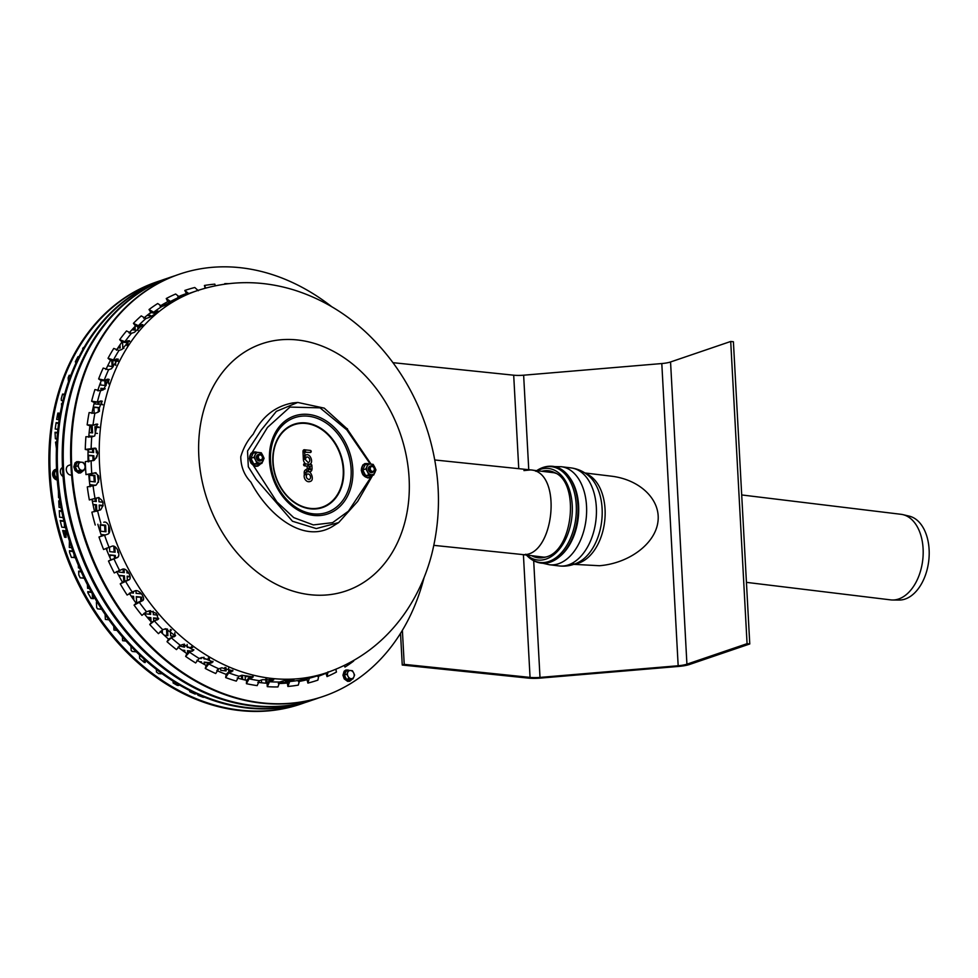 <?xml version="1.0" encoding="UTF-8"?>
<svg xmlns="http://www.w3.org/2000/svg" width="978" height="978" viewBox="0 0 978 978"><rect width="100%" height="100%" fill="white"/><g stroke="black" fill="none" stroke-linecap="round" stroke-linejoin="round"><path stroke-width="1.47" d="M523.927 470.565L530.748 469.929C563.915 471.885 553.658 560.431 520.968 554.392M433.853 545.357L521.237 554.416C554.013 559.881 563.695 471.274 530.479 469.892L434.745 459.966M174.989 275.747A223.033 174.304 71.2 0 0 171.26 276.957L170.27 277.3A223.033 174.304 71.2 0 0 77.213 544.624A223.033 174.304 71.2 0 0 314.134 699.527L315.124 699.184A223.033 174.304 71.2 0 0 318.804 697.876M171.26 276.957A223.033 174.304 71.2 0 0 78.203 544.294A223.033 174.304 71.2 0 0 315.124 699.184M287.776 681.947A199.598 155.991 -108.8 0 1 278.534 683.109M146.81 315.613A199.598 155.991 -108.8 0 1 151.138 312.654M161.639 306.505A199.598 155.991 -108.8 0 1 169.769 302.63M71.565 475.015A5.024 3.924 -108.8 0 1 70.587 475.051A5.024 3.924 -108.8 0 1 66.394 470.577A5.024 3.924 -108.8 0 1 68.704 465.406L70.893 464.66M167.813 278.168A223.033 174.304 71.2 0 0 165.331 278.987L164.341 279.317A223.033 174.304 71.2 0 0 71.284 546.653A223.033 174.304 71.2 0 0 308.204 701.544L309.182 701.214A223.033 174.304 71.2 0 0 311.652 700.346M165.331 278.987A223.033 174.304 71.2 0 0 72.274 546.311A223.033 174.304 71.2 0 0 309.182 701.214M63.044 476.518A5.024 3.924 -108.8 0 1 60.355 471.799A5.024 3.924 -108.8 0 1 62.482 467.533M304.977 702.595A223.033 174.304 -108.8 0 1 301.774 703.732A223.033 174.304 -108.8 0 1 64.854 548.841A223.033 174.304 -108.8 0 1 157.91 281.505A223.033 174.304 -108.8 0 1 161.138 280.454M189.634 690.529L189.695 691.678A218.852 171.028 71.2 0 0 195.184 694.111L195.135 693.206M173.045 681.116L173.143 682.986A218.852 171.028 71.2 0 0 177.25 685.346L178.632 685.492L178.583 684.502M197.886 694.453L197.935 695.248A218.852 171.028 71.2 0 0 203.4 697.338L203.375 696.776M122.397 636.923L122.605 640.7L126.028 641.055M113.778 626.336L113.986 630.052L116.944 630.358M105.098 614.392L105.367 619.416L108.888 619.783M97.299 602.338L96.394 602.24L96.675 607.534A218.852 171.028 71.2 0 0 97.531 608.854L101.688 609.282M81.027 571.409L78.631 571.164L78.827 574.966A218.852 171.028 71.2 0 0 80.172 577.815L84.206 578.23M78.301 565.125L78.448 567.888L79.524 567.998M69.414 540.968L69.304 547.448L71.638 547.692M151.064 621.715L150.832 617.631L147.165 617.252M199.316 658.39L201.309 658.597L201.26 657.729M61.651 510.919L59.267 510.675L59.621 517.203L63.069 517.57M220.588 668.194L220.71 670.358L226.101 670.92L225.918 667.558M158.717 618.451L153.534 617.913L153.68 620.737M266.97 683.255L266.737 678.964M261.432 679.991L261.591 682.791M170.502 629.416L170.588 635.92L173.583 636.238M59.841 500.981L58.741 500.87L59.096 507.411L61.003 507.606M145.196 612.46L145.27 613.805L150.661 614.367L150.453 610.614M141.871 600.529L141.688 597.191L136.297 596.629L136.639 602.851M124.732 581.164L124.45 575.908L119.059 575.357L119.108 576.225M135.979 590.688L136.125 593.365L141.504 593.854M130.098 576.494L127.152 576.189L127.36 580.174M107.005 550.712L106.859 548.059M115.453 558.12L115.306 555.467L109.915 554.905L110.074 557.912M126.847 570.651L126.969 572.925L128.888 573.12M118.607 555.81L118.057 556.885M105.624 525.223L100.233 524.673L100.587 531.201L105.979 531.763L105.624 525.223L104.634 525.565L104.964 531.653M117.69 549.954L117.825 552.484L118.644 552.57M57.519 432.52L55.025 432.264L55.379 438.792L56.968 438.963M108.741 525.553L108.668 532.044L109.438 532.118M58.68 422.899L56.137 422.63A218.852 171.028 71.2 0 0 55.22 429.036L57.861 429.305M92.335 501.103L96.296 501.518L96.137 498.523M103.13 505.479L99.169 505.064L99.45 510.284M95.428 485.369L90.025 484.623L90.135 486.751M98.766 497.631L98.998 501.8L102.873 502.203M94.878 475.381L89.487 474.819L89.842 481.359L95.233 481.909L94.878 475.381L93.9 475.711L94.23 481.812M98.644 475.773L97.58 475.663L98.546 482.252M88.142 449.966L88.252 451.946L93.643 452.508L93.448 448.951M97.274 456.139L96.516 456.054L96.614 457.838M92.788 436.616L88.851 435.772M96.113 448.523L96.345 452.79L97.727 452.936M89.145 432.557L92.58 432.912L92.225 426.371L89.89 426.127M78.961 356.774L78.008 356.677A218.852 171.028 71.2 0 0 75.33 361.787L75.978 362.96M99.45 411.286L99.255 407.606L93.864 407.044L94.206 413.462M94.035 403.816L99.084 404.342L98.961 402.264M83.974 347.545L83.374 347.483A218.852 171.028 71.2 0 0 82.653 348.633L82.714 349.733M101.602 401.371L101.773 404.623L102.837 404.733M108.46 379.647L108.692 383.902M108.876 369.623L107.935 369.843M118.265 360.845L115.465 360.552L115.734 365.381M117.971 347.826L120.16 348.046L119.976 344.843M131.932 329.782L135.27 330.124L135.062 326.432M168.656 303.119L168.693 303.816M155.808 312.764L156.627 312.838M150.624 316.774L150.551 315.466L147.47 315.148M145.27 316.896L145.367 318.657M137.764 326.774L137.959 330.319M132.238 333.058L130.086 333.351M128.008 344.488L127.886 342.349L126.675 342.227M122.519 342.276L122.849 348.327L123.864 348.437M107.714 365.76L113.13 366.811L112.8 360.845M100.575 382.398L100.71 385.014L106.101 385.576L105.832 380.528M105.221 388.731L100.893 388.29L101.015 390.613M98.35 390.858L98.252 389.048M98.974 427.068L94.927 426.652L95.282 433.181L97.409 433.413M70.746 375.418L69.206 375.259A218.852 171.028 71.2 0 0 68.154 377.863L68.472 381.677M94.071 460.381L93.827 455.772L88.436 455.222L88.949 461.775M64.585 394.268L62.58 394.061A218.852 171.028 71.2 0 0 61.247 398.755L61.333 400.43L62.947 400.601M62.201 403.767L61.516 403.694L61.651 406.212M59.56 417.141L59.352 413.217L57.861 413.058A218.852 171.028 71.2 0 0 56.663 419.44L59.157 419.696M96.822 511.152L96.48 504.782L92.983 504.428M94.426 511.066L96.37 511.274M56.748 442.19L55.55 442.068L56.443 448.657M56.345 451.897L56.284 455.699M109.487 547.069L109.732 551.641L115.123 552.203L114.829 546.726M105.416 534.954L101.003 534.489M118.803 570.48L118.888 572.081L124.279 572.643L124.084 569.147M153.167 611.213L153.35 614.649L157.8 615.101M58.411 491.09L58.558 497.606L59.328 497.68M130.196 592.754L133.424 593.084L133.338 591.409M288.816 680.664L285.576 680.333L285.686 682.277M283.021 682.632L282.935 680.933M269.415 678.915L269.5 680.492M187.14 644.453L187.299 647.399L192.666 647.509M228.62 668.06L228.791 671.201L230.05 671.324M203.913 657.179L203.999 658.879L209.39 659.441L209.341 658.377M133.79 599.942L133.607 596.348L131.15 596.103M258.889 682.473L258.815 681.018M179.182 646.03L184.597 647.118L184.439 644.135M250.564 677.155L245.148 676.14L245.356 680.077M164.304 635.272L167.898 635.639L167.544 629.111L165.209 628.866M162.226 629.93L162.421 633.487M217.25 670.003L217.972 669.282M242.642 679.441L242.446 675.859L240.686 675.676M237.202 677.986L237.202 677.986A202.397 158.179 71.2 0 0 246.59 680.358L249.158 677.632L252.886 676.263M190.453 650.981L187.47 650.663L187.593 652.766M209.488 662.693L204.182 662.143L204.304 664.417M63.839 520.895L60.184 520.516A218.852 171.028 71.2 0 0 61.81 527.179L65.514 527.57M184.879 652.216L184.781 650.394L181.981 650.101M201.541 662.888L201.48 661.874L199.402 661.654M65.722 530.834L62.69 530.516A218.852 171.028 71.2 0 0 64.585 537.215L66.076 537.374L65.722 530.834L64.731 531.176L65.061 537.264M72.824 551.066L69.475 550.712L69.572 552.399A218.852 171.028 71.2 0 0 71.431 557.423L75.208 557.448M87.397 584.661L87.592 588.328L89.414 588.524M91.284 591.959L87.775 591.604L87.837 592.705A218.852 171.028 71.2 0 0 91.101 598.438L93.521 598.695L93.35 595.651M206.113 697.864L206.896 698.17M130.954 646.36L131.162 650.382A218.852 171.028 71.2 0 0 132.238 651.446L136.37 651.874M156.321 669.355L156.468 672.008A218.852 171.028 71.2 0 0 158.791 673.683L161.908 673.561M140.16 655.505L139.487 655.443L139.646 658.365A218.852 171.028 71.2 0 0 144.316 662.436L145.233 662.534L145.086 660.016M57.189 479.403A5.44 4.254 -108.8 0 1 53.607 474.171A5.44 4.254 -108.8 0 1 56.223 469.208L55.233 469.55A5.44 4.254 71.2 0 0 52.714 475.149A5.44 4.254 71.2 0 0 57.237 480.002M194.109 692.717L194.157 693.671M177.544 683.891L177.629 685.382M202.348 696.36L202.373 696.972M96.419 602.68L97.58 602.803M101.076 608.353L101.125 609.233M78.656 571.604L81.235 571.873M83.252 576.25L83.362 578.145M147.58 617.729L150.832 617.631M149.854 617.974L149.989 620.504M59.291 511.115L61.736 511.372M224.903 667.473L225.087 670.81M153.558 618.353L158.693 618.548M265.735 679.038L265.967 683.182M170.258 629.832L171.529 629.966M174.781 632.815L174.94 635.773M58.766 501.311L59.915 501.433M149.463 610.785L149.646 614.257M136.321 597.069L141.688 597.191M140.698 597.521L140.881 600.859M119.084 575.798L124.45 575.908M123.46 576.25L123.754 581.641M140.441 592.754L140.502 593.817M127.177 576.629L130.135 576.934M109.939 555.357L115.306 555.467M114.316 555.81L114.463 558.45M100.257 525.113L104.634 525.565M55.049 432.704L57.482 432.961M56.076 423.058L58.619 423.327M95.147 498.829L95.282 501.408M99.194 505.504L103.081 505.907M90.049 485.064L95.416 485.186M89.511 475.259L93.9 475.711M97.604 476.103L98.778 476.225M92.458 449.293L92.629 452.411M88.815 436.2L92.763 436.176M89.842 426.567L92.225 426.371M91.235 426.714L91.565 432.802M77.788 357.092L78.753 357.19M93.888 407.496L99.255 407.606M98.265 407.948L98.485 412.007M97.971 402.569L98.069 404.232M83.118 347.899L83.729 347.96M108.472 379.77L109.279 379.843M115.49 361.004L118.142 361.273M119.047 346.2L119.145 347.948M134.108 327.422L134.255 330.014M146.932 315.527L150.551 315.466M149.573 315.796L149.646 317.239M142.764 325.466L142.103 326.493M130.074 333.278L131.199 333.388M125.685 342.569L127.886 342.349M126.895 342.691L127.054 345.613M110.428 360.479L111.089 360.54M111.785 360.711L112.115 366.713M104.842 380.845L105.086 385.466M100.917 388.731L104.707 389.122M94.952 427.093L98.998 427.508M69.035 375.674L70.587 375.833M88.46 455.662L93.827 455.772M92.837 456.115L93.081 460.724M62.458 394.489L64.462 394.696M57.775 413.498L59.352 413.217M58.362 413.56L58.692 419.648M93.081 504.868L96.48 504.782M95.489 505.125L95.82 511.213M55.575 442.508L56.724 442.618M113.803 546.25L114.12 552.093M101.162 534.954L104.426 535.284M123.081 569.074L123.265 572.533M132.348 591.751L132.409 592.974M285.6 680.774L288.388 681.067M281.945 681.263L282.019 682.754M269.427 679.099L272.605 679.429M191.602 646.58L191.676 647.852M208.302 657.974L208.375 659.331M131.48 596.568L133.607 596.348M132.617 596.69L132.702 598.377M183.436 644.306L183.583 647.02M245.172 676.58L250.539 676.703M164.218 629.209L167.544 629.111M166.553 629.441L166.883 635.541M239.696 676.018L242.446 675.859M241.456 676.201L241.627 679.184M187.495 651.116L189.536 651.324M204.206 662.595L208.669 663.011M60.281 520.968L63.949 521.347M64.267 522.692L64.536 527.46M182.678 650.615L184.781 650.394M183.791 650.725L183.827 651.458M200.319 662.192L201.48 661.874M62.812 530.968L64.731 531.176M69.499 551.164L72.995 551.519M74.022 554.355L74.206 557.704M87.8 592.045L91.541 592.436M92.238 593.683L92.507 598.585M135.563 651.067L135.6 651.788M160.857 672.791L160.918 673.903M139.512 655.883L140.685 656.006M144.035 659.074L144.206 662.35M157.91 281.505L156.932 281.847A223.033 174.304 71.2 0 0 63.863 549.171A223.033 174.304 71.2 0 0 300.784 704.074L301.774 703.732M57.091 478.108A4.181 3.276 -108.8 0 1 54.609 474.061A4.181 3.276 -108.8 0 1 56.602 470.406M258.375 457.142A2.506 1.968 -108.8 0 1 261.297 455.332A2.506 1.968 -108.8 0 1 261.517 459.587A2.506 1.968 -108.8 0 1 258.375 457.142M262.593 457.802A3.35 2.616 -108.8 0 1 258.705 460.21A3.35 2.616 -108.8 0 1 258.4 454.55A3.35 2.616 -108.8 0 1 262.593 457.802A3.35 2.616 -108.8 0 1 258.705 460.21A3.35 2.616 -108.8 0 1 258.4 454.55A3.35 2.616 -108.8 0 1 262.593 457.802M262.422 457.57A2.506 1.968 -108.8 0 1 259.5 459.367A2.506 1.968 -108.8 0 1 259.268 455.125A2.506 1.968 -108.8 0 1 262.422 457.57M370.246 468.743A2.506 1.968 -108.8 0 1 373.168 466.934A2.506 1.968 -108.8 0 1 373.4 471.176A2.506 1.968 -108.8 0 1 370.246 468.743M374.464 469.403A3.35 2.616 -108.8 0 1 370.576 471.812A3.35 2.616 -108.8 0 1 370.271 466.151A3.35 2.616 -108.8 0 1 374.464 469.403A3.35 2.616 -108.8 0 1 370.576 471.812A3.35 2.616 -108.8 0 1 370.271 466.151A3.35 2.616 -108.8 0 1 374.464 469.403M374.293 469.159A2.506 1.968 -108.8 0 1 371.371 470.968A2.506 1.968 -108.8 0 1 371.139 466.726A2.506 1.968 -108.8 0 1 374.293 469.159M322.899 696.532A223.033 174.304 -108.8 0 1 322.532 696.666A223.033 174.304 -108.8 0 1 85.612 541.763A223.033 174.304 -108.8 0 1 178.668 274.439A223.033 174.304 -108.8 0 1 179.047 274.317M424.049 577.631A223.033 174.304 -108.8 0 1 323.278 696.409A223.033 174.304 -108.8 0 1 86.357 541.506A223.033 174.304 -108.8 0 1 179.414 274.182A223.033 174.304 -108.8 0 1 331.75 306.725M104.23 522.142L103.802 522.252C108.387 520.272 112.372 532.986 107.556 534.22L98.986 537.008A205.869 160.893 -108.8 0 0 103.582 549.502L111.981 546.225C116.529 544.269 121.737 556.519 116.883 557.753L108.485 561.03A205.869 160.893 -108.8 0 0 114.267 572.949L122.433 569.208C126.969 567.289 133.314 578.866 128.411 580.113L120.245 583.854A205.869 160.893 -108.8 0 0 127.116 595.027L135.013 590.834C139.512 588.952 146.896 599.685 141.969 600.944L134.072 605.125A205.869 160.893 -108.8 0 0 141.932 615.37L146.541 611.788L149.512 610.773L156.358 613.389L158.35 619.221L154.365 620.932L149.744 624.514A205.869 160.893 -108.8 0 0 158.46 633.658L162.739 629.71L165.698 628.707L175.404 635.896L171.297 637.766L167.03 641.702A205.869 160.893 -108.8 0 0 176.456 649.6L180.355 645.346L183.326 644.343L193.693 650.187L189.536 652.167L185.637 656.421A205.869 160.893 -108.8 0 0 195.637 662.962L199.145 658.451L202.104 657.436L212.959 661.91L208.779 663.94L205.27 668.451A205.869 160.893 -108.8 0 0 215.698 673.524L218.791 668.805L221.749 667.803L232.923 670.859L228.742 672.864L225.649 677.583A205.869 160.893 -108.8 0 0 236.309 681.104L238.987 676.263L241.945 675.248L253.265 676.886L249.097 678.83L246.419 683.683A205.869 160.893 -108.8 0 0 257.165 685.615L259.414 680.688L262.385 679.673L273.706 679.893L269.525 681.727L267.275 686.654A205.869 160.893 -108.8 0 0 277.935 686.947L279.757 682.008L282.728 681.006C290.833 679.307 294.158 679.148 292.666 680.505L289.708 681.519L287.874 686.458L287.336 683.047L289.512 680.285L291.591 679.576M293.901 679.82L292.666 680.505L292.52 679.563M287.874 686.458A205.869 160.893 -108.8 0 0 298.278 685.113L299.696 680.223L312.288 677.179L309.317 678.194L307.899 683.084A205.869 160.893 -108.8 0 0 317.887 680.126L318.901 675.358L321.872 674.343M328.058 671.813L327.031 676.593L325.894 672.974M344.439 665.407L344.977 667.082A205.869 160.893 -108.8 0 0 353.645 661.055L353.425 660.651M116.614 571.531A202.397 158.179 71.2 0 0 122.519 582.277L129.23 579.538M122.519 582.277L120.245 583.854M143.937 613.365A202.397 158.179 71.2 0 0 151.529 622.24L158.619 618.768M151.529 622.24L149.744 624.514M178.057 647.094A202.397 158.179 71.2 0 0 186.822 653.585L193.791 649.636M186.822 653.585L185.637 656.421M216.835 670.578A202.397 158.179 71.2 0 0 226.162 674.368L228.925 671.703L232.764 670.236M226.162 674.368L225.649 677.583M215.307 285.772L214.818 284.133A205.869 160.893 -108.8 0 0 204.414 285.478L205.82 288.033M186.969 294.439L184.805 290.466L188.717 293.559L192.984 292.104M191.712 292.605L179.573 297.092L175.649 294.011A205.869 160.893 -108.8 0 0 166.248 298.534L170.539 301.444L174.866 300.148M138.375 325.698L141.345 324.684L142.079 325.65L139.12 326.664L135.49 325.992L133.436 323.327L138.375 325.698A201.688 157.629 -108.8 0 1 145.881 318.559L148.852 317.557C156.174 313.718 158.766 311.603 156.627 311.2L157.287 312.251L154.316 313.266L150.832 312.459L149.035 309.537L153.668 312.214L158.069 311.053M145.881 318.559L141.248 315.894A205.869 160.893 -108.8 0 0 133.436 323.327M129.609 341.359L125.722 342.544L121.969 342.043L119.695 339.659L124.903 341.689L129.426 340.711L121.944 349.452L118.974 350.454L113.766 348.425A205.869 160.893 -108.8 0 0 108.032 358.29L113.472 359.928L118.02 358.987L111.578 368.694L108.607 369.708L103.179 368.07A205.869 160.893 -108.8 0 0 98.631 378.926L104.243 380.136L108.778 379.183L103.509 389.757L100.538 390.772L94.927 389.562A205.869 160.893 -108.8 0 0 91.626 401.237L97.372 401.982L101.834 400.992L97.849 412.3L94.878 413.315L89.132 412.557A205.869 160.893 -108.8 0 0 87.152 424.868L92.983 425.137L97.287 424.085L94.695 435.956L91.736 436.97L85.917 436.701A205.869 160.893 -108.8 0 0 85.269 449.464L95.196 448.12M109.169 379.598L105.184 380.748L101.235 380.625L98.631 378.926M97.763 424.33L89.939 425.797L87.152 424.868M96.101 472.802L86.003 474.611L95.599 472.729M95.795 472.887L94.78 472.851C99.915 475.32 100.343 479.416 96.076 485.149L87.299 486.91A205.869 160.893 -108.8 0 0 89.34 499.941L98.509 497.557M99.01 497.545L89.34 499.941M98.986 497.545L98.044 497.668C103.595 500.125 104.438 504.196 100.587 509.893L91.883 512.166A205.869 160.893 -108.8 0 0 95.233 525.027M95.685 448.266L88.069 449.966L85.269 449.464M95.098 448.401L94.084 448.217C98.79 450.626 98.79 454.672 94.108 460.369L85.294 461.616A205.869 160.893 -108.8 0 0 85.489 466.689L84.511 464.538A4.181 3.276 -108.8 0 1 84.731 468.621L85.489 466.714M102.274 401.322L94.353 402.557L91.626 401.237M118.326 359.513L114.353 360.674L110.49 360.356L108.032 358.29M141.345 324.684L142.849 324.647L134.426 332.312L131.468 333.315L126.529 330.943A205.869 160.893 -108.8 0 0 119.695 339.659M171.174 302.532L167.764 301.652L166.248 298.534M173.791 301.028L173.509 300.429C175.392 300.368 172.544 302.031 164.964 305.417L162.006 306.42L157.715 303.522A205.869 160.893 -108.8 0 0 149.035 309.537M205.123 288.229L204.414 285.478M198.314 290.71L194.781 287.508A205.869 160.893 -108.8 0 0 184.805 290.466M246.59 680.358L246.419 683.683M197.006 660.223A202.397 158.179 71.2 0 0 206.138 665.395L209.096 662.84L212.959 661.311M206.138 665.395L205.27 668.451M160.27 631.397A202.397 158.179 71.2 0 0 168.522 639.123L175.588 635.382M168.522 639.123L167.03 641.702M129.304 593.304A202.397 158.179 71.2 0 0 136.113 603.194L142.702 600.247M136.113 603.194L134.072 605.125M106.064 548.389A202.397 158.179 71.2 0 0 110.942 559.844L117.556 557.399M110.942 559.844L108.485 561.03M327.031 676.593A205.869 160.893 -108.8 0 0 336.432 672.057L335.857 669.258M344.219 665.517L344.977 667.082M313.559 676.654L312.19 676.825M298.412 681.58A202.397 158.179 71.2 0 0 307.031 679.722L307.899 677.778M307.031 679.722L307.899 683.084M257.801 682.326A202.397 158.179 71.2 0 0 267.092 683.267L269.451 680.505L272.862 679.331M267.092 683.267L267.275 686.654M317.777 676.483A202.397 158.179 71.2 0 0 325.833 673.329M278.314 683.536A202.397 158.179 71.2 0 0 287.336 683.047M97.837 524.257A202.397 158.179 71.2 0 0 101.578 536.213M92.054 499.587A202.397 158.179 71.2 0 0 94.573 511.702M88.778 474.697A202.397 158.179 71.2 0 0 90.049 486.763M88.069 449.966A202.397 158.179 71.2 0 0 88.093 461.812M89.939 425.797A202.397 158.179 71.2 0 0 88.729 437.227M94.353 402.557A202.397 158.179 71.2 0 0 91.944 413.401M101.235 380.625A202.397 158.179 71.2 0 0 97.702 390.723M110.49 360.356A202.397 158.179 71.2 0 0 105.905 369.55M121.969 342.043A202.397 158.179 71.2 0 0 116.419 350.21M135.49 325.992A202.397 158.179 71.2 0 0 129.084 333.009M150.832 312.459A202.397 158.179 71.2 0 0 143.705 318.241M167.764 301.652A202.397 158.179 71.2 0 0 160.037 306.114M186.003 293.73A202.397 158.179 71.2 0 0 177.849 296.847M198.95 290.087A202.397 158.179 71.2 0 0 196.884 290.576M304.733 452.191L310.246 452.496A1.064 0.831 71.2 0 0 310.662 452.411M304.659 463.792L310.808 464.428A1.076 0.623 95.9 0 1 310.931 464.416L309.635 464.293C314.146 462.618 309.953 452.9 306.09 454.953A5.037 3.936 71.2 0 0 305.063 455.393L305.246 459.464M306.517 471.763L308.143 470.76A2.873 2.249 71.2 0 0 310.686 471.506A2.873 2.249 71.2 0 0 311.909 469.085L309.794 469.55L308.999 468.78M304.305 474.733L305.784 474.746L306.041 472.288A1.406 1.1 -108.8 0 1 306.432 471.824A1.076 0.66 -121.8 0 0 305.466 469.917A3.545 2.775 71.2 0 0 304.207 472.765L304.305 474.733A5.037 3.936 71.2 0 0 305.649 480.125A5.037 3.936 71.2 0 0 310.124 481.457C314.904 480.479 310.686 470.198 308.07 471.873L306.884 471.946A5.037 3.936 71.2 0 0 306.175 472.215M307.948 471.885A5.037 3.936 71.2 0 0 306.884 471.946M305.674 463.89L304.537 463.755A1.076 0.623 95.9 0 0 304.415 463.755A1.064 0.831 71.2 0 0 304.525 465.846L307.141 466.115L307.275 468.609A2.873 2.249 71.2 0 0 307.288 468.792L305.466 469.917M304.989 451.897A1.076 0.623 -83.5 0 0 305.539 450.65A1.406 1.1 71.2 0 0 304.464 451.897L304.439 451.408A0.905 0.709 -108.8 0 1 305.136 450.601A1.076 0.623 96.5 0 0 304.488 449.758A1.968 1.54 71.2 0 0 302.984 451.506L303.351 459.159A5.037 3.936 71.2 0 0 305.637 463.865M310.613 452.435A1.076 1.076 0 0 0 310.283 450.406L310.283 450.406A1.076 0.623 96.5 0 0 310.148 450.406L304.745 449.794M309.048 466.31L310.05 466.42L310.185 468.902M305.087 459.134A2.897 2.262 -108.8 0 1 306.31 457.129A2.897 2.262 -108.8 0 1 309.561 459.073A2.897 2.262 -108.8 0 1 308.18 462.594L305.246 459.44L306.31 457.129M308.058 473.975A2.897 2.262 -108.8 0 1 310.503 476.665A2.897 2.262 -108.8 0 1 308.975 479.587C306.248 478.425 305.625 476.604 307.116 474.122A2.897 2.262 -108.8 0 1 308.058 473.975M250.539 455.063L267.483 427.423L289.977 407.08L320.038 407.85L346.799 429.855A2.934 0.648 -35.2 0 0 346.994 428.719L324.244 408.132L297.752 402.447L276.346 411.359L261.175 430.112L247.532 451.029L248.314 466.812L256.236 479.367L292.471 521.25L316.273 528.585L338.669 522.582L357.679 501.396L372.655 475.345M346.799 429.855L370.234 464.012M371.469 476.433L348.437 511.176L332.581 522.655L313.339 524.917L293.73 517.619L276.896 501.91L250.759 461.433M371.017 464.098L346.994 428.719M297.752 402.447L292.581 402.96C275.185 406.261 262.055 416.677 253.18 434.232C247.568 440.32 243.424 447.814 240.771 456.714C240.881 466.75 244.256 475.235 250.906 482.154C268.644 516.017 305.234 545.223 334.268 525.32L338.669 522.582M304.207 472.765L306.041 472.288M303.351 459.159L304.818 459.269L304.623 455.235L305.075 459.391M307.288 468.792L308.693 469.122A1.076 0.66 58.2 0 1 308.852 469.403L306.102 472.582M310.05 466.42L311.725 465.552M310.686 471.506L312.08 468.951L311.884 465.418A1.076 1.076 0 0 0 310.931 464.416L310.931 464.416A1.076 0.623 95.9 0 1 311.456 465.259M304.195 463.78A1.076 1.076 0 0 1 304.537 463.755A1.076 0.623 95.9 0 1 304.525 465.846M307.141 466.115L308.547 464.966L308.865 466.298M304.06 449.782L310.283 450.406A1.076 0.623 96.5 0 1 310.246 452.496M253.974 457.301L255.515 460.039A5.44 4.254 71.2 0 0 259.451 463.083L261.847 463.389L258.791 464.428L253.73 463.914L250.918 458.34L253.155 453.291L256.212 452.252L253.974 457.301L250.918 458.34M261.847 463.389L264.084 458.34L262.813 455.516L261.273 452.777L256.212 452.252M256.786 462.863L255.515 460.039A5.44 4.254 71.2 0 1 255.221 454.733A5.44 4.254 71.2 0 1 258.877 452.472A5.44 4.254 71.2 0 1 262.813 455.516A5.44 4.254 71.2 0 1 263.094 460.821A5.44 4.254 71.2 0 1 259.451 463.083L253.73 463.914M258.461 454.513A3.35 2.616 71.2 0 0 256.688 458.621A3.35 2.616 71.2 0 0 260.6 460.785M365.845 468.89L367.386 471.64A5.44 4.254 71.2 0 0 371.322 474.685L373.718 474.99L370.662 476.029L365.601 475.504L362.789 469.941L365.026 464.892L368.083 463.853L365.845 468.89L362.789 469.941M373.718 474.99L375.955 469.941L374.684 467.117L373.144 464.379L368.083 463.853M368.657 474.464L367.386 471.64A5.44 4.254 71.2 0 1 367.092 466.323A5.44 4.254 71.2 0 1 370.748 464.061A5.44 4.254 71.2 0 1 374.684 467.117A5.44 4.254 71.2 0 1 374.965 472.423A5.44 4.254 71.2 0 1 371.322 474.685L365.601 475.504M370.332 466.115A3.35 2.616 71.2 0 0 368.559 470.222A3.35 2.616 71.2 0 0 372.471 472.386M78.68 463.927A4.181 3.276 -108.8 0 1 81.48 462.191A4.181 3.276 -108.8 0 1 84.511 464.538L83.326 462.435L79.438 462.032L77.714 465.907L78.9 468.022A4.181 3.276 -108.8 0 1 78.68 463.927M83.766 470.601L84.731 468.621A4.181 3.276 -108.8 0 1 81.932 470.357A4.181 3.276 -108.8 0 1 78.9 468.022L79.878 470.198L83.766 470.601L81.308 471.433L77.421 471.029L75.257 466.75L76.981 462.863L79.438 462.032M75.257 466.75L77.714 465.907M77.421 471.029L79.878 470.198M347.789 672.253A4.181 3.276 -108.8 0 1 350.601 670.517A4.181 3.276 -108.8 0 1 353.633 672.864A4.181 3.276 -108.8 0 1 353.853 676.947L354.611 675.04L353.633 672.864L352.447 670.749L350.601 670.517L348.559 670.346L346.835 674.233L348.021 676.336A4.181 3.276 -108.8 0 1 347.789 672.253M352.887 678.915L353.853 676.947A4.181 3.276 -108.8 0 1 351.041 678.683A4.181 3.276 -108.8 0 1 348.021 676.336L348.999 678.512L352.887 678.915L350.43 679.759L346.542 679.355L344.366 675.065L346.102 671.189L348.559 670.346M344.366 675.065L346.835 674.233M346.542 679.355L348.999 678.512M741.703 494.954L901.068 514.306A43.105 27.029 96.9 0 1 902.938 514.648A43.105 27.029 96.9 0 1 923.085 555.969A43.105 27.029 96.9 0 1 898.146 599.159A43.105 27.029 96.9 0 1 892.572 600.003A43.105 27.029 96.9 0 1 890.677 599.881L746.434 582.362M902.938 514.648L909.295 516.152A42.372 26.565 96.9 0 1 929.1 556.775A42.372 26.565 96.9 0 1 904.577 599.233A42.372 26.565 96.9 0 1 899.1 600.052L892.572 600.003M584.893 472.961L611.274 476.164C640.199 479.575 660.957 499.905 657.925 521.849C655.162 543.792 629.147 563.316 599.465 565.724L573.793 564.343M573.976 563.841L572.485 563.45M540.003 677.412L678.17 665.749A13.386 2.824 176.9 0 0 686.923 664.172L747.07 643.683L749.771 643.964L689.612 664.453A16.736 3.533 -3.1 0 1 678.683 666.421L540.504 678.084A16.736 3.533 -3.1 0 1 528.083 678.084L402.251 665.028L404.22 664.355L530.052 677.399A13.386 2.824 176.9 0 0 540.003 677.412L533.682 560.736M749.771 643.964L733.402 341.75L730.713 341.469L670.553 361.97A13.386 2.824 -3.1 0 1 661.8 363.547L523.633 375.197A13.386 2.824 -3.1 0 1 513.694 375.197L393.009 362.679M730.713 341.469L747.07 643.683M400.528 633.341L402.251 665.028M402.386 630.321L404.22 664.355M545.712 557.032A42.677 26.761 96.9 0 1 541.506 557.057A42.677 26.761 96.9 0 1 539.171 556.604M549.428 472.191A42.677 26.761 96.9 0 1 551.8 472.313A42.677 26.761 96.9 0 1 555.883 473.34M541.299 563.132L541.25 563.132A48.753 30.575 96.9 0 0 549.709 562.313A48.753 30.575 96.9 0 0 577.937 505.161A48.753 30.575 96.9 0 0 553.01 466.347A48.753 30.575 96.9 0 1 553.047 466.347A48.753 30.575 96.9 0 1 577.974 505.161A48.753 30.575 96.9 0 1 541.299 563.132A48.753 30.575 96.9 0 1 541.274 563.132C535.272 562.326 530.088 559.355 525.712 554.22M541.763 557.081A42.677 26.761 96.9 0 1 539.697 556.665M549.942 472.252A42.677 26.761 96.9 0 1 552.057 472.35M272.63 678.524A201.688 157.629 -108.8 0 1 103.802 498.927A201.688 157.629 -108.8 0 1 196.92 290.759C229.023 280.197 261.481 279.977 294.292 290.075C321.774 298.828 346.346 313.535 368.009 334.219C396.322 361.64 416.445 394.757 428.364 433.547C440.601 474.44 441.701 514.783 431.665 554.575C425.907 576.555 416.652 596.568 403.89 614.612C384.134 642.179 358.51 661.495 327.019 672.595A201.688 157.629 -108.8 0 1 272.63 678.524M310.882 594.783A130.551 102.03 -108.8 0 1 209.475 394.22A130.551 102.03 -108.8 0 1 391.579 413.095A130.551 102.03 -108.8 0 1 310.882 594.783M157.971 619.098L157.336 619.918M192.923 650.138L192.495 651.165M231.896 670.7L231.7 671.862M128.693 341.542L127.873 340.674M108.155 379.745L107.213 379.122M96.944 424.464L95.942 424.122M101.321 401.457L100.343 400.98M117.323 359.659L116.431 358.914M252.116 676.617L252.055 677.827M212.055 661.825L211.749 662.925M174.805 635.822L174.267 636.751M272.422 679.49L272.483 680.725M86.003 474.611A205.869 160.893 -108.8 0 1 85.489 466.738M224.757 283.644A205.869 160.893 -108.8 0 1 228.607 283.657M279.757 682.008A201.688 157.629 -108.8 0 1 269.525 681.727M327.019 672.595L318.865 675.37A201.688 157.629 -108.8 0 1 318.865 675.37A201.688 157.629 -108.8 0 1 309.317 678.194M119.475 570.223A201.688 157.629 -108.8 0 1 113.913 558.768M146.541 611.788A201.688 157.629 -108.8 0 1 138.998 601.947M180.355 645.346A201.688 157.629 -108.8 0 1 171.297 637.766M218.791 668.805A201.688 157.629 -108.8 0 1 208.779 663.94M259.414 680.688A201.688 157.629 -108.8 0 1 249.097 678.83M153.668 312.214A201.688 157.629 -108.8 0 1 162.006 306.42M124.903 341.689A201.688 157.629 -108.8 0 1 131.468 333.315M104.243 380.136A201.688 157.629 -108.8 0 1 108.607 369.708M92.983 425.137A201.688 157.629 -108.8 0 1 94.878 413.315M91.822 473.865A201.688 157.629 -108.8 0 1 91.137 461.384M100.844 523.267A201.688 157.629 -108.8 0 1 97.617 510.907M109.01 547.24A201.688 157.629 -108.8 0 1 104.597 535.235M95.074 498.67A201.688 157.629 -108.8 0 1 93.118 486.152M91.113 449.22A201.688 157.629 -108.8 0 1 91.736 436.97M97.372 401.982A201.688 157.629 -108.8 0 1 100.538 390.772M113.472 359.928A201.688 157.629 -108.8 0 1 118.974 350.454M170.539 301.444A201.688 157.629 -108.8 0 1 179.573 297.092M238.987 676.263A201.688 157.629 -108.8 0 1 228.742 672.864M199.145 658.451A201.688 157.629 -108.8 0 1 189.536 652.167M162.739 629.71A201.688 157.629 -108.8 0 1 154.365 620.932M132.042 591.849A201.688 157.629 -108.8 0 1 125.441 581.115M299.696 680.223A201.688 157.629 -108.8 0 1 289.708 681.519M305.882 423.462A43.521 34.01 -108.8 0 1 339.672 490.32A43.521 34.01 -108.8 0 1 278.974 484.024A43.521 34.01 -108.8 0 1 305.882 423.462M305.943 422.948A44.01 34.389 -108.8 0 1 343.706 469.574A44.01 34.389 -108.8 0 1 310.601 508.853A44.01 34.389 -108.8 0 1 272.838 462.227A44.01 34.389 -108.8 0 1 305.943 422.948M270.527 460.858A50.037 39.096 -108.8 0 1 308.18 416.2A50.037 39.096 -108.8 0 1 351.114 469.208A50.037 39.096 -108.8 0 1 313.461 513.866A50.037 39.096 -108.8 0 1 270.527 460.858M308.412 414.427A51.736 40.428 -108.8 0 1 348.596 493.914A51.736 40.428 -108.8 0 1 276.432 486.433A51.736 40.428 -108.8 0 1 308.412 414.427M305.063 455.406L304.464 451.897M307.275 468.609L309.17 468.645L309.024 465.956M302.984 451.506L304.439 451.408M256.811 452.288A7.164 5.599 71.2 0 0 255.405 451.934A7.164 5.599 71.2 0 0 250.013 458.327A7.164 5.599 71.2 0 0 256.163 465.919A7.164 5.599 71.2 0 0 260.441 463.865M252.116 452.9A6.993 5.465 71.2 0 0 249.855 460.296A6.993 5.465 71.2 0 0 255.576 465.944M368.682 463.89A7.164 5.599 71.2 0 0 367.276 463.535A7.164 5.599 71.2 0 0 361.884 469.929A7.164 5.599 71.2 0 0 368.034 477.508A7.164 5.599 71.2 0 0 372.312 475.467M363.987 464.501A6.993 5.465 71.2 0 0 361.726 471.897A6.993 5.465 71.2 0 0 367.447 477.545M82.751 470.944A5.636 4.401 -108.8 0 1 77.788 472.264A5.636 4.401 -108.8 0 1 74.426 466.738A5.636 4.401 -108.8 0 1 79.964 462.056M351.86 679.27A5.636 4.401 -108.8 0 1 346.909 680.59A5.636 4.401 -108.8 0 1 343.547 675.065A5.636 4.401 -108.8 0 1 349.085 670.382M569.282 477.068A47.457 29.756 96.9 0 1 578.609 505.589A47.457 29.756 96.9 0 1 559.624 556.616M554.624 466.604L561.274 466.714A49.377 30.966 96.9 0 1 586.531 506.029A49.377 30.966 96.9 0 1 557.937 563.927A49.377 30.966 96.9 0 1 549.379 564.746L542.888 563.267M561.274 466.714L571.091 467.912A49.377 30.966 96.9 0 1 596.336 507.215A49.377 30.966 96.9 0 1 567.753 565.113A49.377 30.966 96.9 0 1 559.184 565.944L549.379 564.746M571.091 467.912C578.12 468.853 584.245 471.726 589.477 476.518A47.164 29.572 96.9 0 1 602.106 508.523A47.164 29.572 96.9 0 1 579.098 561.995C572.876 565.382 566.238 566.702 559.184 565.944M585.908 473.645A46.027 28.863 96.9 0 1 605.052 509.196A46.027 28.863 96.9 0 1 578.401 563.169A46.027 28.863 96.9 0 1 574.942 563.915M661.8 363.547L678.17 665.749M523.633 375.197L528.756 469.709M670.553 361.97L686.923 664.172M513.694 375.197L518.756 468.682M523.413 554.685L530.052 677.399M545.675 557.057A43.827 27.482 96.9 0 1 544.086 557.472A43.827 27.482 96.9 0 1 531.616 555.687M541.873 471.274A43.827 27.482 96.9 0 1 554.404 472.521C580.247 482.215 573.157 551.323 545.614 557.069L544.086 557.472M537.13 470.699A46.1 28.912 96.9 0 1 572.228 505.186A46.1 28.912 96.9 0 1 545.541 559.245A46.1 28.912 96.9 0 1 526.873 555.101M536.69 470.65A48.24 30.257 96.9 0 1 576.25 505.088A48.24 30.257 96.9 0 1 548.316 561.665A48.24 30.257 96.9 0 1 526.445 555.052M554.123 472.765L530.748 469.929M543.878 557.167L521.103 554.404M179.414 274.182L178.668 274.439M323.278 696.409L322.532 696.666M196.92 290.759L188.766 293.547M257.226 452.325L253.057 451.946L250.894 453.437L249.378 458.535L250.955 463.144L255.82 466.347L257.935 466.103L260.686 463.78M369.097 463.914L364.928 463.548L362.765 465.039L361.249 470.137L362.826 474.746L367.691 477.936L369.806 477.704L372.557 475.381M82.947 470.883L80.599 472.936L78.509 473.034L75.074 470.552L73.839 466.861L75.025 462.912L76.834 461.665L80.294 462.081M352.068 679.197L349.721 681.25L347.618 681.348L344.195 678.866L342.96 675.187L344.134 671.238L345.943 669.979L349.415 670.407M553.047 466.347L553.01 466.347C547.008 465.699 541.262 467.35 535.785 471.274"/></g></svg>
